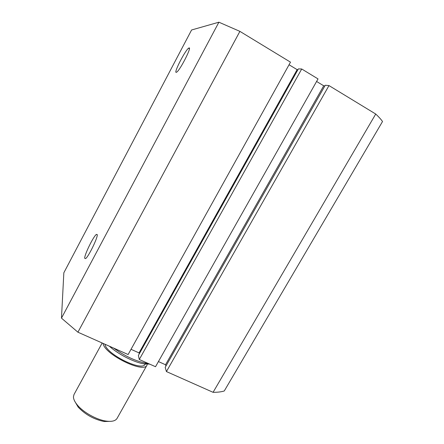 <?xml version="1.0" encoding="UTF-8"?>
<svg xmlns="http://www.w3.org/2000/svg" width="444" height="444" viewBox="0 0 444 444"><rect width="100%" height="100%" fill="white"/><g stroke="black" fill="none" stroke-linecap="round" stroke-linejoin="round"><path stroke-width="0.67" d="M189.083 47.924L188.583 48.18C185.048 50.566 173.687 72.738 176.174 72.372L176.779 72.089C180.292 69.78 191.963 46.87 189.083 47.924M97.247 234.604L96.387 234.404C93.44 236.291 84.255 255.056 84.704 258.28L85.603 258.597C88.578 256.71 98.03 237.224 97.247 234.604M224.259 390.981L382.523 121.517C381.107 119.458 378.843 116.961 375.729 114.03L213.081 392.313C217.543 392.352 221.273 391.908 224.259 390.981M213.081 392.313L166.428 371.567L328.982 85.581L375.729 114.03M328.982 85.581L325.263 85.254L165.185 367.382L166.428 371.567M324.897 85.903L323.726 85.797L316.594 81.468M165.928 366.072L165.529 364.752L323.726 85.797M165.529 364.752L158.425 361.571M155.522 366.716L318.032 78.915L301.715 68.992L139.283 359.496L155.522 366.716M139.283 359.496L138.4 355.428L298.357 68.903L301.715 68.992M131.019 349.311L139.05 352.902L297.125 69.653L297.93 69.675M139.05 352.902L139.266 353.874M289.05 64.752L297.125 69.653M239.899 31.369L77.922 332.206L128.122 354.534L290.493 62.16L239.899 31.369L218.903 22.2L191.592 29.981L63.842 272.783L61.477 318.143L218.903 22.2M77.922 332.206L61.477 318.143M111.222 421.312L104.179 421.523C94.006 419.43 85.337 414.624 78.166 407.104L74.614 401.021M102.17 342.99L74.004 394.522L73.449 396.814C73.465 399.25 74.842 402.081 77.572 405.294C83.661 412.537 96.664 419.747 106.033 421.067C111.805 421.867 115.484 420.973 117.061 418.387L146.997 365.123C144.056 373.859 104.246 354.284 103.069 343.39M147.364 363.431L146.997 365.123M104.951 344.228C106.221 354.262 142.491 372.039 145.199 364.074L145.355 363.797M113.625 348.085C125.241 356.388 136.347 361.488 146.947 363.375L148.39 363.542M149.617 364.091L144.722 363.963C134.904 362.759 118.337 354.462 109.374 346.192M189.422 48.712L188.583 48.18M97.258 234.865L96.387 234.404M104.179 421.523L106.033 421.067M78.166 407.104L77.572 405.294M144.722 363.963L146.947 363.375"/></g></svg>
